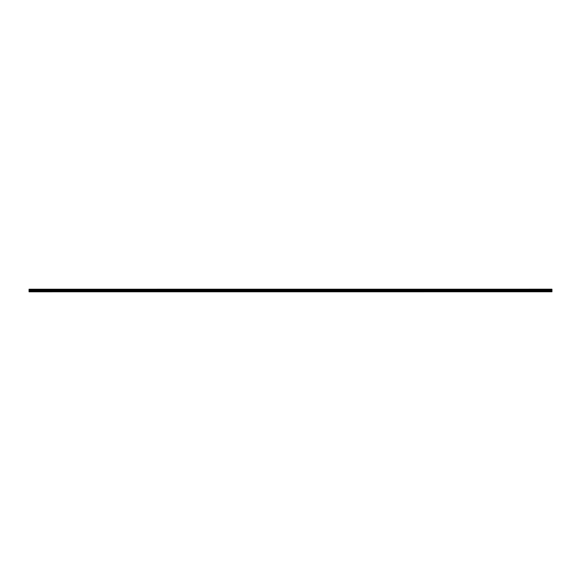 <?xml version="1.0" encoding="UTF-8"?>
<svg xmlns="http://www.w3.org/2000/svg" width="581" height="581" viewBox="0 0 581 581"><rect width="100%" height="100%" fill="white"/><g stroke="black" fill="none" stroke-linecap="round" stroke-linejoin="round"><path stroke-width="0.87" d="M29.05 291.793L551.95 291.771L29.05 291.793M29.05 289.839L551.95 289.549L29.05 289.839L29.05 291.669L551.95 291.771M29.05 289.229L551.95 289.207L29.05 289.549M29.05 291.771L551.95 291.647L551.95 291.241L29.05 291.241M29.05 290.173L551.95 290.173L551.95 291.241M29.05 289.265L551.95 289.229M551.95 289.265L29.05 289.512M29.05 289.875L551.95 289.839M551.95 289.875L29.05 290.137M29.05 291.277L551.95 291.277M29.05 289.745L551.95 289.745M551.95 289.65L29.05 289.65M29.05 290.878L551.95 290.878M551.95 290.834L29.05 290.834M29.05 290.246L551.95 290.246M29.05 290.202L551.95 290.202"/></g></svg>
